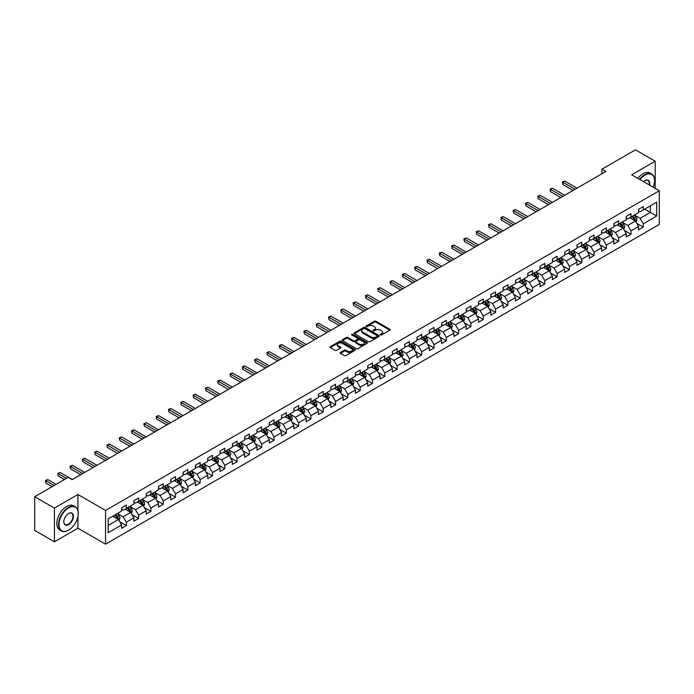 <?xml version="1.0" encoding="UTF-8"?>
<svg xmlns="http://www.w3.org/2000/svg" width="694" height="694" viewBox="0 0 694 694"><rect width="100%" height="100%" fill="white"/><g stroke="black" fill="none" stroke-linecap="round" stroke-linejoin="round"><path stroke-width="1.04" d="M380.555 334.942A0.763 0.442 0 0 0 381.639 334.942L389.872 330.188A1.093 0.633 0 0 0 390.193 329.745A1.093 0.633 0 0 0 389.872 329.294L375.931 321.244A1.093 0.633 0 0 0 374.378 321.244L366.154 325.998A0.763 0.442 0 0 0 367.239 326.622L368.297 326.007A3.505 2.021 0 0 1 373.259 326.007L374.422 326.683A3.505 2.021 0 0 1 375.445 328.115A3.505 2.021 0 0 1 374.422 329.546L373.355 330.153A0.763 0.442 0 0 0 374.439 330.786L375.506 330.171A3.505 2.021 0 0 1 380.459 330.171L381.622 330.838A3.505 2.021 0 0 1 382.646 332.27A3.505 2.021 0 0 1 381.622 333.701L380.555 334.317A0.763 0.442 0 0 0 380.555 334.942L380.555 334.317M340.381 352.457A1.093 0.633 0 0 0 340.06 352.908A1.093 0.633 0 0 0 340.381 353.35L344.293 355.614A1.093 0.633 0 0 0 345.838 355.614L354.981 350.331A1.093 0.633 0 0 0 355.302 349.889A1.093 0.633 0 0 0 354.981 349.438L341.04 341.387A1.093 0.633 0 0 0 339.487 341.387L330.353 346.67A1.093 0.633 0 0 0 330.032 347.113A1.093 0.633 0 0 0 330.353 347.564L335.072 350.288A1.093 0.633 0 0 0 336.625 350.288L340.537 348.032A1.093 0.633 0 0 0 340.858 347.581A1.093 0.633 0 0 0 340.537 347.139L338.195 345.786A2.932 1.692 0 0 1 337.336 344.588A2.932 1.692 0 0 1 339.14 343.027A2.932 1.692 0 0 1 342.333 343.391L351.511 348.692A2.932 1.692 0 0 1 352.37 349.889A2.932 1.692 0 0 1 350.565 351.45A2.932 1.692 0 0 1 347.373 351.086L345.838 350.201A1.093 0.633 0 0 0 344.293 350.201L340.381 352.457L340.381 353.35M77.936 494.501L54.427 508.077L34.7 496.696L34.7 530.407L54.427 541.788L77.936 528.212L105.557 544.157L105.557 510.446L77.936 494.501L77.936 510.506M655.197 188.378L655.197 161.225L631.687 174.801L659.3 190.746L105.557 510.446M655.197 161.225L635.47 149.843L601.941 169.197L601.941 173.76M34.7 496.696L68.238 477.333L72.176 479.606L605.879 171.479L601.941 169.197M368.375 341.708A1.093 0.633 0 0 0 369.928 341.708L379.063 336.425A1.093 0.633 0 0 0 379.384 335.983A1.093 0.633 0 0 0 379.063 335.532L365.122 327.481A1.093 0.633 0 0 0 363.578 327.481L354.434 332.764A1.093 0.633 0 0 0 354.113 333.207A1.093 0.633 0 0 0 354.434 333.658L368.375 341.708M352.075 335.107A0.763 0.442 0 0 1 352.847 335.211L352.847 334.3L367.022 342.489A1.093 0.633 0 0 1 367.343 342.931A1.093 0.633 0 0 1 367.022 343.383L357.887 348.657A1.093 0.633 0 0 1 356.334 348.657L342.394 340.607L346.306 338.368L346.306 337.458L342.394 339.713A1.093 0.633 0 0 0 342.073 340.164A1.093 0.633 0 0 0 342.394 340.607L342.394 339.713M346.306 338.368A1.093 0.633 0 0 1 347.85 338.368L347.85 337.458A1.093 0.633 0 0 0 346.306 337.458M347.85 337.458L353.506 340.719A1.093 0.633 0 0 0 355.059 340.719L357.653 339.219A1.093 0.633 0 0 0 357.974 338.776A1.093 0.633 0 0 0 357.653 338.325L351.763 334.933A0.763 0.442 0 0 1 352.847 334.3M105.557 544.157L659.3 224.457L659.3 190.746M119.715 521.767L126.308 525.575L126.308 522.252L133.881 517.871L133.881 521.203L138.618 518.47L138.618 515.139L146.191 510.767L146.191 514.098L150.928 511.357L150.928 508.034L158.501 503.662L158.501 506.984L163.237 504.252L163.237 500.929L170.811 496.557L170.811 499.88L175.539 497.147L175.539 493.824L183.121 489.452L183.121 492.775L187.848 490.042L187.848 486.72L195.43 482.339L195.43 485.67L200.158 482.937L200.158 479.606L207.732 475.234L207.732 478.565L212.468 475.832L212.468 472.501L220.041 468.129L220.041 471.452L224.778 468.719L224.778 465.396L232.351 461.024L232.351 464.347L237.088 461.614L237.088 458.292L244.661 453.919L244.661 457.242L249.398 454.509L249.398 451.187L256.971 446.806L256.971 450.137L261.707 447.404L261.707 444.073L269.281 439.701L269.281 443.032L274.017 440.3L274.017 436.968L281.591 432.596L281.591 435.919L286.327 433.186L286.327 429.864L293.9 425.491L293.9 428.814L298.628 426.081L298.628 422.759L306.21 418.387L306.21 421.709L310.938 418.976L310.938 415.654L318.52 411.282L318.52 414.604L323.248 411.872L323.248 408.54L330.821 404.168L330.821 407.499L335.558 404.767L335.558 401.436L343.131 397.063L343.131 400.386L347.868 397.653L347.868 394.331L355.441 389.959L355.441 393.281L360.177 390.548L360.177 387.226L367.751 382.854L367.751 386.176L372.487 383.444L372.487 380.121L380.06 375.749L380.06 379.071L384.797 376.339L384.797 373.008L392.37 368.635L392.37 371.967L397.107 369.234L397.107 365.903L404.68 361.531L404.68 364.862L409.417 362.121L409.417 358.798L416.99 354.426L416.99 357.748L421.718 355.016L421.718 351.693L429.3 347.321L429.3 350.644L434.028 347.911L434.028 344.588L441.61 340.216L441.61 343.539L446.337 340.806L446.337 337.484L453.911 333.103L453.911 336.434L458.647 333.701L458.647 330.37L466.221 325.998L466.221 329.329L470.957 326.588L470.957 323.265L478.53 318.893L478.53 322.216L483.267 319.483L483.267 316.16L490.84 311.788L490.84 315.111L495.577 312.378L495.577 309.056L503.15 304.683L503.15 308.006L507.887 305.273L507.887 301.951L515.46 297.57L515.46 300.901L520.196 298.168L520.196 294.837L527.77 290.465L527.77 293.796L532.506 291.055L532.506 287.732L540.079 283.36L540.079 286.683L544.807 283.95L544.807 280.628L552.389 276.255L552.389 279.578L557.117 276.845L557.117 273.523L564.69 269.151L564.69 272.473L569.427 269.74L569.427 266.418L577 262.037L577 265.368L581.737 262.636L581.737 259.304L589.31 254.932L589.31 258.263L594.047 255.531L594.047 252.2L601.62 247.827L601.62 251.15L606.356 248.417L606.356 245.095L613.93 240.723L613.93 244.045L618.666 241.312L618.666 237.99L626.24 233.618L626.24 236.94L630.976 234.208L630.976 230.885L638.549 226.504L638.549 229.835L643.286 227.103L643.286 223.772L656.697 216.034L656.697 202.18L650.382 205.823L650.382 212.39L656.697 216.034M126.308 525.575L121.571 528.308L121.571 524.985L108.16 532.723L108.16 518.878L121.571 511.131L121.571 507.808L126.308 505.076L126.308 508.398L133.881 504.026L133.881 500.704L138.618 497.971L138.618 501.294L146.191 496.921L146.191 493.59L150.928 490.858L150.928 494.189L158.501 489.817L158.501 486.485L163.237 483.753L163.237 487.084L170.811 482.703L170.811 479.381L175.539 476.648L175.539 479.97L183.121 475.598L183.121 472.276L187.848 469.543L187.848 472.866L195.43 468.493L195.43 465.171L200.158 462.438L200.158 465.761L207.732 461.389L207.732 458.066L212.468 455.325L212.468 458.656L220.041 454.284L220.041 450.953L224.778 448.22L224.778 451.551L232.351 447.17L232.351 443.848L237.088 441.115L237.088 444.438L244.661 440.065L244.661 436.743L249.398 434.01L249.398 437.333L256.971 432.961L256.971 429.638L261.707 426.905L261.707 430.228L269.281 425.856L269.281 422.533L274.017 419.792L274.017 423.123L281.591 418.751L281.591 415.42L286.327 412.687L286.327 416.018L293.9 411.637L293.9 408.315L298.628 405.582L298.628 408.905L306.21 404.533L306.21 401.21L310.938 398.477L310.938 401.8L318.52 397.428L318.52 394.105L323.248 391.373L323.248 394.695L330.821 390.323L330.821 387L335.558 384.259L335.558 387.59L343.131 383.218L343.131 379.887L347.868 377.154L347.868 380.486L355.441 376.113L355.441 372.782L360.177 370.049L360.177 373.372L367.751 369L367.751 365.677L372.487 362.945L372.487 366.267L380.06 361.895L380.06 358.572L384.797 355.84L384.797 359.162L392.37 354.79L392.37 351.468L397.107 348.735L397.107 352.058L404.68 347.685L404.68 344.354L409.417 341.622L409.417 344.953L416.99 340.581L416.99 337.249L421.718 334.517L421.718 337.839L429.3 333.467L429.3 330.144L434.028 327.412L434.028 330.734L441.61 326.362L441.61 323.04L446.337 320.307L446.337 323.63L453.911 319.257L453.911 315.935L458.647 313.202L458.647 316.525L466.221 312.153L466.221 308.821L470.957 306.089L470.957 309.42L478.53 305.048L478.53 301.717L483.267 298.984L483.267 302.315L490.84 297.934L490.84 294.612L495.577 291.879L495.577 295.202L503.15 290.829L503.15 287.507L507.887 284.774L507.887 288.097L515.46 283.725L515.46 280.402L520.196 277.669L520.196 280.992L527.77 276.62L527.77 273.289L532.506 270.556L532.506 273.887L540.079 269.515L540.079 266.184L544.807 263.451L544.807 266.782L552.389 262.401L552.389 259.079L557.117 256.346L557.117 259.669L564.69 255.297L564.69 251.974L569.427 249.241L569.427 252.564L577 248.192L577 244.869L581.737 242.137L581.737 245.459L589.31 241.087L589.31 237.764L594.047 235.023L594.047 238.354L601.62 233.982L601.62 230.651L606.356 227.918L606.356 231.249L613.93 226.869L613.93 223.546L618.666 220.813L618.666 224.136L626.24 219.764L626.24 216.441L630.976 213.709L630.976 217.031L638.549 212.659L638.549 209.336L643.286 206.604L643.286 209.926L656.697 202.18M125.041 509.127L130.724 512.406L123.15 516.778L117.468 513.499M121.571 509.309L123.15 510.22L126.308 508.398M123.15 516.778L126.308 522.252M130.724 512.406L133.881 517.871M137.351 502.022L143.033 505.301L135.46 509.674L129.778 506.394M133.881 502.204L135.46 503.115L138.618 501.294M135.46 509.674L138.618 515.139M143.033 505.301L146.191 510.767M149.661 494.917L155.343 498.197L147.77 502.569L142.088 499.29M146.191 495.1L147.77 496.01L150.928 494.189M147.77 502.569L150.928 508.034M155.343 498.197L158.501 503.662M161.971 487.813L167.653 491.092L160.08 495.464L154.398 492.185M158.501 487.995L160.08 488.906L163.237 487.084M160.08 495.464L163.237 500.929M167.653 491.092L170.811 496.557M174.281 480.699L179.963 483.978L172.39 488.359L166.707 485.08M170.811 480.881L172.39 481.792L175.539 479.97M172.39 488.359L175.539 493.824M179.963 483.978L183.121 489.452M186.591 473.594L192.273 476.873L184.699 481.246L179.017 477.966M183.121 473.776L184.699 474.687L187.848 472.866M184.699 481.246L187.848 486.72M192.273 476.873L195.43 482.339M198.9 466.489L204.583 469.769L197.001 474.141L191.327 470.862M195.43 466.672L197.001 467.583L200.158 465.761M197.001 474.141L200.158 479.606M204.583 469.769L207.732 475.234M211.21 459.385L216.892 462.664L209.31 467.036L203.628 463.757M207.732 459.567L209.31 460.478L212.468 458.656M209.31 467.036L212.468 472.501M216.892 462.664L220.041 468.129M223.52 452.28L229.194 455.559L221.62 459.931L215.938 456.652M220.041 452.462L221.62 453.373L224.778 451.551M221.62 459.931L224.778 465.396M229.194 455.559L232.351 461.024M235.821 445.166L241.503 448.454L233.93 452.826L228.248 449.547M232.351 445.348L233.93 446.259L237.088 444.438M233.93 452.826L237.088 458.292M241.503 448.454L244.661 453.919M248.131 438.061L253.813 441.341L246.24 445.713L240.558 442.434M244.661 438.244L246.24 439.155L249.398 437.333M246.24 445.713L249.398 451.187M253.813 441.341L256.971 446.806M260.441 430.957L266.123 434.236L258.55 438.608L252.868 435.329M256.971 431.139L258.55 432.05L261.707 430.228M258.55 438.608L261.707 444.073M266.123 434.236L269.281 439.701M272.751 423.852L278.433 427.131L270.86 431.503L265.177 428.224M269.281 424.034L270.86 424.945L274.017 423.123M270.86 431.503L274.017 436.968M278.433 427.131L281.591 432.596M285.061 416.747L290.743 420.026L283.169 424.398L277.487 421.119M281.591 416.929L283.169 417.84L286.327 416.018M283.169 424.398L286.327 429.864M290.743 420.026L293.9 425.491M297.37 409.634L303.052 412.921L295.479 417.294L289.797 414.014M293.9 409.816L295.479 410.727L298.628 408.905M295.479 417.294L298.628 422.759M303.052 412.921L306.21 418.387M309.68 402.529L315.362 405.808L307.789 410.18L302.107 406.901M306.21 402.711L307.789 403.622L310.938 401.8M307.789 410.18L310.938 415.654M315.362 405.808L318.52 411.282M321.99 395.424L327.672 398.703L320.09 403.075L314.417 399.796M318.52 395.606L320.09 396.517L323.248 394.695M320.09 403.075L323.248 408.54M327.672 398.703L330.821 404.168M334.3 388.319L339.982 391.598L332.4 395.97L326.718 392.691M330.821 388.501L332.4 389.412L335.558 387.59M332.4 395.97L335.558 401.436M339.982 391.598L343.131 397.063M346.61 381.214L352.283 384.493L344.71 388.866L339.028 385.586M343.131 381.396L344.71 382.307L347.868 380.486M344.71 388.866L347.868 394.331M352.283 384.493L355.441 389.959M358.911 374.101L364.593 377.389L357.02 381.761L351.338 378.482M355.441 374.283L357.02 375.202L360.177 373.372M357.02 381.761L360.177 387.226M364.593 377.389L367.751 382.854M371.221 366.996L376.903 370.275L369.329 374.656L363.647 371.368M367.751 367.178L369.329 368.089L372.487 366.267M369.329 374.656L372.487 380.121M376.903 370.275L380.06 375.749M383.53 359.891L389.213 363.17L381.639 367.542L375.957 364.263M380.06 360.073L381.639 360.984L384.797 359.162M381.639 367.542L384.797 373.008M389.213 363.17L392.37 368.635M395.84 352.786L401.522 356.065L393.949 360.438L388.267 357.158M392.37 352.968L393.949 353.879L397.107 352.058M393.949 360.438L397.107 365.903M401.522 356.065L404.68 361.531M408.15 345.681L413.832 348.961L406.259 353.333L400.577 350.054M404.68 345.864L406.259 346.774L409.417 344.953M406.259 353.333L409.417 358.798M413.832 348.961L416.99 354.426M420.46 338.577L426.142 341.856L418.569 346.228L412.887 342.949M416.99 338.759L418.569 339.67L421.718 337.839M418.569 346.228L421.718 351.693M426.142 341.856L429.3 347.321M432.77 331.463L438.452 334.742L430.879 339.123L425.196 335.835M429.3 331.645L430.879 332.556L434.028 330.734M430.879 339.123L434.028 344.588M438.452 334.742L441.61 340.216M445.08 324.358L450.762 327.637L443.18 332.01L437.506 328.73M441.61 324.54L443.18 325.451L446.337 323.63M443.18 332.01L446.337 337.484M450.762 327.637L453.911 333.103M457.389 317.253L463.063 320.533L455.49 324.905L449.807 321.626M453.911 317.436L455.49 318.346L458.647 316.525M455.49 324.905L458.647 330.37M463.063 320.533L466.221 325.998M469.691 310.149L475.373 313.428L467.799 317.8L462.117 314.521M466.221 310.331L467.799 311.242L470.957 309.42M467.799 317.8L470.957 323.265M475.373 313.428L478.53 318.893M482 303.044L487.682 306.323L480.109 310.695L474.427 307.416M478.53 303.226L480.109 304.137L483.267 302.315M480.109 310.695L483.267 316.16M487.682 306.323L490.84 311.788M494.31 295.93L499.992 299.209L492.419 303.59L486.737 300.302M490.84 296.112L492.419 297.023L495.577 295.202M492.419 303.59L495.577 309.056M499.992 299.209L503.15 304.683M506.62 288.825L512.302 292.105L504.729 296.477L499.047 293.198M503.15 289.008L504.729 289.918L507.887 288.097M504.729 296.477L507.887 301.951M512.302 292.105L515.46 297.57M518.93 281.721L524.612 285L517.039 289.372L511.357 286.093M515.46 281.903L517.039 282.814L520.196 280.992M517.039 289.372L520.196 294.837M524.612 285L527.77 290.465M531.24 274.616L536.922 277.895L529.349 282.267L523.666 278.988M527.77 274.798L529.349 275.709L532.506 273.887M529.349 282.267L532.506 287.732M536.922 277.895L540.079 283.36M543.549 267.511L549.232 270.79L541.658 275.162L535.976 271.883M540.079 267.693L541.658 268.604L544.807 266.782M541.658 275.162L544.807 280.628M549.232 270.79L552.389 276.255M555.859 260.397L561.541 263.677L553.968 268.058L548.286 264.778M552.389 260.58L553.968 261.491L557.117 259.669M553.968 268.058L557.117 273.523M561.541 263.677L564.69 269.151M568.169 253.293L573.851 256.572L566.269 260.944L560.596 257.665M564.69 253.475L566.269 254.386L569.427 252.564M566.269 260.944L569.427 266.418M573.851 256.572L577 262.037M580.479 246.188L586.152 249.467L578.579 253.839L572.897 250.56M577 246.37L578.579 247.281L581.737 245.459M578.579 253.839L581.737 259.304M586.152 249.467L589.31 254.932M592.78 239.083L598.462 242.362L590.889 246.734L585.207 243.455M589.31 239.265L590.889 240.176L594.047 238.354M590.889 246.734L594.047 252.2M598.462 242.362L601.62 247.827M605.09 231.978L610.772 235.257L603.199 239.63L597.517 236.35M601.62 232.16L603.199 233.071L606.356 231.249M603.199 239.63L606.356 245.095M610.772 235.257L613.93 240.723M617.4 224.865L623.082 228.153L615.509 232.525L609.826 229.246M613.93 225.047L615.509 225.958L618.666 224.136M615.509 232.525L618.666 237.99M623.082 228.153L626.24 233.618M629.71 217.76L635.392 221.039L627.818 225.411L622.136 222.132M626.24 217.942L627.818 218.853L630.976 217.031M627.818 225.411L630.976 230.885M635.392 221.039L638.549 226.504M644.7 209.102L650.382 212.39L640.128 218.306L634.446 215.027M638.549 210.837L640.128 211.748L643.286 209.926M640.128 218.306L643.286 223.772M54.427 508.077L54.427 541.788M108.16 525.436L118.414 519.511L112.732 516.232M118.414 519.511L121.571 524.985M636.693 223.294L643.286 227.103M624.383 230.399L630.976 234.208M612.073 237.513L618.666 241.312M599.763 244.618L606.356 248.417M587.462 251.722L594.047 255.531M575.153 258.827L581.737 262.636M562.843 265.932L569.427 269.74M550.533 273.046L557.117 276.845M538.223 280.15L544.807 283.95M525.913 287.255L532.506 291.055M513.603 294.36L520.196 298.168M501.294 301.465L507.887 305.273M488.984 308.578L495.577 312.378M476.674 315.683L483.267 319.483M464.373 322.788L470.957 326.588M452.063 329.893L458.647 333.701M439.753 336.998L446.337 340.806M427.443 344.111L434.028 347.911M415.133 351.216L421.718 355.016M402.824 358.321L409.417 362.121M390.514 365.426L397.107 369.234M378.204 372.531L384.797 376.339M365.894 379.644L372.487 383.444M353.584 386.749L360.177 390.548M341.283 393.854L347.868 397.653M328.973 400.959L335.558 404.767M316.664 408.063L323.248 411.872M304.354 415.177L310.938 418.976M292.044 422.282L298.628 426.081M279.734 429.386L286.327 433.186M267.424 436.491L274.017 440.3M255.114 443.596L261.707 447.404M242.805 450.701L249.398 454.509M230.495 457.814L237.088 461.614M218.194 464.919L224.778 468.719M205.884 472.024L212.468 475.832M193.574 479.129L200.158 482.937M181.264 486.234L187.848 490.042M168.954 493.347L175.539 497.147M156.644 500.452L163.237 504.252M144.335 507.557L150.928 511.357M132.025 514.662L138.618 518.47M77.936 528.212L77.936 516.457M380.859 335.046L381.622 334.612A3.505 2.021 0 0 0 382.646 333.181L382.646 332.27M375.445 328.115L375.445 329.025A3.505 2.021 0 0 1 374.422 330.457L373.658 330.891M389.855 330.197L375.931 322.155A1.093 0.633 0 0 0 374.378 322.155L366.458 326.735M379.063 335.532L379.063 336.425L365.122 328.392A1.093 0.633 0 0 0 363.578 328.392L354.452 333.667M377.128 336.295A0.763 0.442 0 0 0 377.128 335.67L364.888 328.6A0.763 0.442 0 0 0 363.803 328.6L362.684 329.251A3.505 2.021 0 0 0 361.661 330.682A3.505 2.021 0 0 0 362.684 332.114L371.047 336.946A3.505 2.021 0 0 0 376.009 336.946L377.128 336.295L377.128 337.206A0.763 0.442 0 0 0 377.128 336.581M361.661 330.682L361.661 331.593A3.505 2.021 0 0 0 362.684 333.025L362.684 332.114M377.128 337.206L376.009 337.857A3.505 2.021 0 0 1 371.047 337.857L362.684 333.025M347.85 338.368L353.506 341.63A1.093 0.633 0 0 0 355.059 341.63L357.653 340.129A1.093 0.633 0 0 0 357.974 339.687L357.974 338.776M352.847 335.211L367.005 343.391M359.371 344.111A2.932 1.692 0 0 0 362.563 344.476A2.932 1.692 0 0 0 364.376 342.914A2.932 1.692 0 0 0 363.517 341.717L360.281 339.852A1.093 0.633 0 0 0 358.737 339.852L356.143 341.344A1.093 0.633 0 0 0 355.822 341.795A1.093 0.633 0 0 0 356.143 342.237L359.371 344.111L359.371 345.022A2.932 1.692 0 0 0 362.563 345.386A2.932 1.692 0 0 0 364.376 343.825L364.376 342.914M355.822 341.795L355.822 342.706A1.093 0.633 0 0 0 356.143 343.148L356.143 342.237M359.371 345.022L356.143 343.148M352.37 349.889L352.37 350.8A2.932 1.692 0 0 1 350.565 352.361A2.932 1.692 0 0 1 347.373 351.997L345.838 351.112A1.093 0.633 0 0 0 344.293 351.112L340.398 353.359M337.336 344.588L337.336 345.499A2.932 1.692 0 0 0 338.195 346.696L338.195 345.786M340.537 347.139L340.537 348.032L338.195 346.696M354.981 349.438L354.981 350.331L341.04 342.298A1.093 0.633 0 0 0 339.487 342.298L330.361 347.573L330.353 346.67M636.016 222.123L636.953 219.755A2.958 1.709 -120 0 0 636.008 217.239L634.385 215.062M631.54 218.818L630.438 217.343M577 188.152L564.795 181.108L562.825 182.244L562.825 184.517L573.062 190.425M631.939 216.476L633.561 218.653A2.958 1.709 60 0 1 634.411 220.432L635.357 219.885A2.958 1.709 -120 0 0 634.516 218.107L632.885 215.929M632.139 216.355L633.952 218.766A1.509 0.868 60 0 1 634.221 219.226L635.357 219.885M562.825 184.517L562.392 181.993L575.031 189.288M562.392 181.993L564.795 181.108M653.201 187.224A13.611 7.86 120 0 0 654.563 180.726A13.611 7.86 120 0 0 644.943 175.166A13.611 7.86 120 0 0 639.998 179.599M639.582 179.364A13.949 8.05 -60 0 1 644.7 174.758A13.949 8.05 -60 0 1 651.675 174.064A13.949 8.05 -60 0 1 654.563 180.449A13.949 8.05 -60 0 1 654.563 180.587M643.624 181.698A6.81 3.93 -60 0 1 644.943 180.726L644.943 180.726A6.81 3.93 -60 0 1 649.567 185.133M637.847 178.367A13.949 8.05 -60 0 1 642.965 173.76A13.949 8.05 -60 0 1 649.94 173.066L651.675 174.064M649.142 184.882A6.472 3.739 120 0 0 647.936 180.544A6.472 3.739 120 0 0 644.821 180.796M68.394 530.268L68.628 530.129A13.611 7.86 120 0 0 78.257 513.456A13.611 7.86 120 0 0 68.628 507.895A13.611 7.86 120 0 0 58.999 524.569A13.611 7.86 120 0 0 68.628 530.129L68.394 530.268A13.949 8.05 -60 0 1 61.419 530.953A13.949 8.05 -60 0 1 59.276 519.78A13.949 8.05 -60 0 1 68.394 507.488A13.949 8.05 -60 0 1 75.368 506.794A13.949 8.05 -60 0 1 78.257 513.187A13.949 8.05 -60 0 1 78.257 513.317M68.628 524.569A6.81 3.93 -60 0 1 63.813 521.793A6.81 3.93 -60 0 1 68.628 513.456L68.628 513.456A6.81 3.93 -60 0 1 73.443 516.232A6.81 3.93 -60 0 1 68.628 524.569M63.813 521.654A6.472 3.739 120 0 0 65.158 524.482A6.472 3.739 120 0 0 68.394 524.161A6.472 3.739 120 0 0 72.618 518.461A6.472 3.739 120 0 0 71.629 513.274A6.472 3.739 120 0 0 68.506 513.525M61.419 530.953L59.684 529.956A13.949 8.05 -60 0 1 57.541 518.774A13.949 8.05 -60 0 1 66.659 506.49A13.949 8.05 -60 0 1 73.633 505.796L75.368 506.794M623.706 229.228L624.643 226.86A2.958 1.709 -120 0 0 623.698 224.344L622.076 222.175M619.23 225.923L618.128 224.448M564.69 195.257L552.485 188.213L550.516 189.349L550.516 191.631L560.752 197.538M619.629 223.581L621.251 225.758A2.958 1.709 60 0 1 622.102 227.537L623.047 226.99A2.958 1.709 -120 0 0 622.206 225.212L620.575 223.034M619.837 223.468L621.642 225.88A1.509 0.868 60 0 1 621.911 226.331L623.047 226.99M550.516 191.631L550.082 189.098L562.721 196.393M550.082 189.098L552.485 188.213M611.397 236.333L612.334 233.973A2.958 1.709 -120 0 0 611.397 231.449L609.766 229.28M606.929 233.037L605.819 231.553M552.389 202.362L540.184 195.318L538.206 196.454L538.206 198.736L548.442 204.643M607.319 230.694L608.95 232.863A2.958 1.709 60 0 1 609.792 234.641L610.737 234.095A2.958 1.709 -120 0 0 609.896 232.317L608.265 230.148M607.528 230.573L609.332 232.984A1.509 0.868 60 0 1 609.601 233.444L610.737 234.095M538.206 198.736L537.772 196.202L550.411 203.507M537.772 196.202L540.184 195.318M599.087 243.438L600.024 241.078A2.958 1.709 -120 0 0 599.087 238.562L597.456 236.385M594.619 240.141L593.509 238.667M540.079 209.467L527.874 202.422L525.896 203.559L525.896 205.84L536.132 211.748M595.01 237.799L596.64 239.968A2.958 1.709 60 0 1 597.482 241.746L598.428 241.2A2.958 1.709 -120 0 0 597.586 239.421L595.955 237.253M595.218 237.678L597.022 240.089A1.509 0.868 60 0 1 597.3 240.549L598.428 241.2M525.896 205.84L525.462 203.316L538.102 210.612M525.462 203.316L527.874 202.422M586.777 250.551L587.723 248.183A2.958 1.709 -120 0 0 586.777 245.667L585.146 243.49M582.309 247.246L581.199 245.771M527.77 216.58L515.564 209.527L513.586 210.672L513.586 212.945L523.823 218.853M582.7 244.904L584.331 247.081A2.958 1.709 60 0 1 585.172 248.86L586.118 248.313A2.958 1.709 -120 0 0 585.276 246.535L583.645 244.357M582.908 244.782L584.712 247.194A1.509 0.868 60 0 1 584.99 247.654L586.118 248.313M513.586 212.945L513.152 210.421L525.792 217.716M513.152 210.421L515.564 209.527M574.467 257.656L575.413 255.288A2.958 1.709 -120 0 0 574.467 252.772L572.836 250.595M570 254.351L568.889 252.876M515.46 223.685L503.254 216.641L501.276 217.777L501.276 220.05L511.513 225.958M570.39 252.009L572.021 254.186A2.958 1.709 60 0 1 572.862 255.965L573.817 255.418A2.958 1.709 -120 0 0 572.966 253.64L571.336 251.462M570.598 251.887L572.403 254.299A1.509 0.868 60 0 1 572.68 254.759L573.817 255.418M501.276 220.05L500.842 217.526L513.482 224.821M500.842 217.526L503.254 216.641M562.166 264.761L563.103 262.393A2.958 1.709 -120 0 0 562.157 259.877L560.526 257.708M557.69 261.456L556.579 259.981M503.15 230.79L490.944 223.746L488.975 224.882L488.975 227.164L499.203 233.071M558.08 259.114L559.711 261.291A2.958 1.709 60 0 1 560.561 263.069L561.507 262.523A2.958 1.709 -120 0 0 560.657 260.744L559.026 258.567M558.288 259.001L560.093 261.412A1.509 0.868 60 0 1 560.37 261.864L561.507 262.523M488.975 227.164L488.541 224.63L501.181 231.926M488.541 224.63L490.944 223.746M549.856 271.866L550.793 269.506A2.958 1.709 -120 0 0 549.848 266.982L548.217 264.813M545.38 268.569L544.278 267.086M490.84 237.895L478.634 230.85L476.665 231.987L476.665 234.268L486.893 240.176M545.77 266.227L547.401 268.396A2.958 1.709 60 0 1 548.251 270.174L549.197 269.628A2.958 1.709 -120 0 0 548.347 267.849L546.725 265.672M545.978 266.106L547.783 268.517A1.509 0.868 60 0 1 548.06 268.977L549.197 269.628M476.665 234.268L476.231 231.735L488.871 239.04M476.231 231.735L478.634 230.85M537.546 278.971L538.483 276.611A2.958 1.709 -120 0 0 537.538 274.095L535.907 271.918M533.07 275.674L531.968 274.191M478.53 244.999L466.325 237.955L464.355 239.092L464.355 241.373L474.583 247.281M533.46 273.332L535.091 275.501A2.958 1.709 60 0 1 535.942 277.279L536.887 276.733A2.958 1.709 -120 0 0 536.037 274.954L534.415 272.785M533.669 273.21L535.473 275.622A1.509 0.868 60 0 1 535.751 276.082L536.887 276.733M464.355 241.373L463.922 238.849L476.561 246.144M463.922 238.849L466.325 237.955M525.237 286.084L526.173 283.716A2.958 1.709 -120 0 0 525.228 281.2L523.606 279.023M520.76 282.779L519.659 281.304M466.221 252.113L454.015 245.06L452.046 246.205L452.046 248.478L462.273 254.386M521.159 280.437L522.782 282.605A2.958 1.709 60 0 1 523.632 284.393L524.577 283.837A2.958 1.709 -120 0 0 523.727 282.059L522.105 279.89M521.359 280.315L523.172 282.727A1.509 0.868 60 0 1 523.441 283.187L524.577 283.837M452.046 248.478L451.612 245.954L464.251 253.249M451.612 245.954L454.015 245.06M512.927 293.189L513.864 290.821A2.958 1.709 -120 0 0 512.918 288.305L511.296 286.128M508.45 289.884L507.349 288.409M453.911 259.218L441.705 252.174L439.736 253.31L439.736 255.583L449.972 261.491M508.849 287.542L510.472 289.719A2.958 1.709 60 0 1 511.322 291.497L512.267 290.951A2.958 1.709 -120 0 0 511.426 289.172L509.795 286.995M509.049 287.42L510.862 289.832A1.509 0.868 60 0 1 511.131 290.292L512.267 290.951M439.736 255.583L439.302 253.058L451.941 260.354M439.302 253.058L441.705 252.174M500.617 300.294L501.554 297.926A2.958 1.709 -120 0 0 500.608 295.41L498.986 293.232M496.141 296.989L495.039 295.514M441.601 266.322L429.395 259.278L427.426 260.415L427.426 262.696L437.662 268.604M496.54 294.646L498.162 296.824A2.958 1.709 60 0 1 499.012 298.602L499.958 298.056A2.958 1.709 -120 0 0 499.116 296.277L497.485 294.1M496.748 294.534L498.552 296.945A1.509 0.868 60 0 1 498.821 297.396L499.958 298.056M427.426 262.696L426.992 260.163L439.632 267.459M426.992 260.163L429.395 259.278M488.307 307.399L489.244 305.039A2.958 1.709 -120 0 0 488.307 302.515L486.676 300.346M483.839 304.093L482.729 302.619M429.3 273.427L417.094 266.383L415.116 267.52L415.116 269.801L425.353 275.709M484.23 301.751L485.861 303.929A2.958 1.709 60 0 1 486.702 305.707L487.648 305.16A2.958 1.709 -120 0 0 486.806 303.382L485.175 301.205M484.438 301.638L486.242 304.05A1.509 0.868 60 0 1 486.511 304.51L487.648 305.16M415.116 269.801L414.682 267.268L427.322 274.572M414.682 267.268L417.094 266.383M475.997 314.503L476.934 312.144A2.958 1.709 -120 0 0 475.997 309.619L474.366 307.451M471.53 311.207L470.419 309.724M416.99 280.532L404.784 273.488L402.806 274.624L402.806 276.906L413.043 282.814M471.92 308.865L473.551 311.033A2.958 1.709 60 0 1 474.392 312.812L475.338 312.265A2.958 1.709 -120 0 0 474.496 310.487L472.866 308.318M472.128 308.743L473.933 311.155A1.509 0.868 60 0 1 474.21 311.615L475.338 312.265M402.806 276.906L402.373 274.373L415.012 281.677M402.373 274.373L404.784 273.488M463.687 321.608L464.633 319.249A2.958 1.709 -120 0 0 463.687 316.733L462.057 314.556M459.22 318.312L458.109 316.837M404.68 287.646L392.474 280.593L390.496 281.738L390.496 284.011L400.733 289.918M459.61 315.97L461.241 318.138A2.958 1.709 60 0 1 462.083 319.917L463.037 319.37A2.958 1.709 -120 0 0 462.187 317.592L460.556 315.423M459.818 315.848L461.623 318.26A1.509 0.868 60 0 1 461.9 318.719L463.037 319.37M390.496 284.011L390.063 281.486L402.702 288.782M390.063 281.486L392.474 280.593M451.378 328.722L452.323 326.353A2.958 1.709 -120 0 0 451.378 323.838L449.747 321.66M446.91 325.417L445.8 323.942M392.37 294.75L380.165 287.698L378.187 288.843L378.187 291.116L388.423 297.023M447.3 323.074L448.931 325.252A2.958 1.709 60 0 1 449.773 327.03L450.727 326.484A2.958 1.709 -120 0 0 449.877 324.705L448.246 322.528M447.509 322.953L449.313 325.365A1.509 0.868 60 0 1 449.591 325.824L450.727 326.484M378.187 291.116L377.753 288.591L390.392 295.887M377.753 288.591L380.165 287.698M439.076 335.827L440.013 333.458A2.958 1.709 -120 0 0 439.068 330.943L437.437 328.765M434.6 332.521L433.49 331.047M380.06 301.855L367.855 294.811L365.885 295.948L365.885 298.229L376.113 304.137M434.991 330.179L436.621 332.357A2.958 1.709 60 0 1 437.472 334.135L438.417 333.588A2.958 1.709 -120 0 0 437.567 331.81L435.936 329.633M435.199 330.066L437.003 332.478A1.509 0.868 60 0 1 437.281 332.929L438.417 333.588M365.885 298.229L365.452 295.696L378.091 302.992M365.452 295.696L367.855 294.811M426.767 342.931L427.704 340.572A2.958 1.709 -120 0 0 426.758 338.047L425.127 335.879M422.29 339.626L421.189 338.152M367.751 308.96L355.545 301.916L353.576 303.052L353.576 305.334L363.803 311.242M422.681 337.284L424.312 339.461A2.958 1.709 60 0 1 425.162 341.24L426.107 340.693A2.958 1.709 -120 0 0 425.257 338.915L423.635 336.737M422.889 337.171L424.693 339.583A1.509 0.868 60 0 1 424.971 340.034L426.107 340.693M353.576 305.334L353.142 302.801L365.781 310.097M353.142 302.801L355.545 301.916M414.457 350.036L415.394 347.677A2.958 1.709 -120 0 0 414.448 345.152L412.817 342.983M409.981 346.74L408.879 345.256M355.441 316.065L343.235 309.021L341.266 310.157L341.266 312.439L351.494 318.346M410.371 344.398L412.002 346.566A2.958 1.709 60 0 1 412.852 348.345L413.798 347.798A2.958 1.709 -120 0 0 412.947 346.02L411.325 343.851M410.579 344.276L412.383 346.688A1.509 0.868 60 0 1 412.661 347.147L413.798 347.798M341.266 312.439L340.832 309.906L353.472 317.21M340.832 309.906L343.235 309.021M402.147 357.141L403.084 354.781A2.958 1.709 -120 0 0 402.138 352.266L400.516 350.088M397.671 353.845L396.569 352.37M343.131 323.178L330.925 316.126L328.956 317.271L328.956 319.544L339.192 325.451M398.07 351.502L399.692 353.671A2.958 1.709 60 0 1 400.542 355.449L401.488 354.903A2.958 1.709 -120 0 0 400.638 353.125L399.015 350.956M398.269 351.381L400.082 353.793A1.509 0.868 60 0 1 400.351 354.252L401.488 354.903M328.956 319.544L328.522 317.019L341.162 324.315M328.522 317.019L330.925 316.126M389.837 364.255L390.774 361.886A2.958 1.709 -120 0 0 389.828 359.371L388.206 357.193M385.361 360.949L384.259 359.475M330.821 330.283L318.615 323.231L316.646 324.376L316.646 326.648L326.883 332.556M385.76 358.607L387.382 360.785A2.958 1.709 60 0 1 388.232 362.563L389.178 362.016A2.958 1.709 -120 0 0 388.336 360.238L386.705 358.061M385.959 358.486L387.773 360.897A1.509 0.868 60 0 1 388.041 361.357L389.178 362.016M316.646 326.648L316.212 324.124L328.852 331.42M316.212 324.124L318.615 323.231M377.527 371.359L378.464 368.991A2.958 1.709 -120 0 0 377.519 366.475L375.896 364.298M373.051 368.054L371.949 366.579M318.511 337.388L306.306 330.344L304.336 331.48L304.336 333.753L314.573 339.67M373.45 365.712L375.081 367.889A2.958 1.709 60 0 1 375.922 369.668L376.868 369.121A2.958 1.709 -120 0 0 376.027 367.343L374.396 365.165M373.658 365.599L375.463 368.011A1.509 0.868 60 0 1 375.732 368.462L376.868 369.121M304.336 333.753L303.903 331.229L316.542 338.525M303.903 331.229L306.306 330.344M365.218 378.464L366.154 376.096A2.958 1.709 -120 0 0 365.218 373.58L363.587 371.411M360.75 375.159L359.639 373.684M306.21 344.493L294.004 337.449L292.027 338.585L292.027 340.867L302.263 346.774M361.14 372.817L362.771 374.994A2.958 1.709 60 0 1 363.613 376.773L364.558 376.226A2.958 1.709 -120 0 0 363.717 374.448L362.086 372.27M361.348 372.704L363.153 375.116A1.509 0.868 60 0 1 363.422 375.567L364.558 376.226M292.027 340.867L291.593 338.334L304.232 345.629M291.593 338.334L294.004 337.449M352.908 385.569L353.845 383.209A2.958 1.709 -120 0 0 352.908 380.685L351.277 378.516M348.44 382.273L347.33 380.789M293.9 351.598L281.695 344.554L279.717 345.69L279.717 347.972L289.953 353.879M348.83 379.93L350.461 382.099A2.958 1.709 60 0 1 351.303 383.877L352.248 383.331A2.958 1.709 -120 0 0 351.407 381.553L349.776 379.384M349.039 379.809L350.843 382.221A1.509 0.868 60 0 1 351.121 382.68L352.248 383.331M279.717 347.972L279.283 345.439L291.922 352.743M279.283 345.439L281.695 344.554M340.598 392.674L341.543 390.314A2.958 1.709 -120 0 0 340.598 387.799L338.967 385.621M336.13 389.377L335.02 387.903M281.591 358.711L269.385 351.658L267.407 352.795L267.407 355.076L277.643 360.984M336.521 387.035L338.152 389.204A2.958 1.709 60 0 1 338.993 390.982L339.947 390.436A2.958 1.709 -120 0 0 339.097 388.657L337.466 386.489M336.729 386.914L338.533 389.325A1.509 0.868 60 0 1 338.811 389.785L339.947 390.436M267.407 355.076L266.973 352.552L279.613 359.848M266.973 352.552L269.385 351.658M328.288 399.787L329.234 397.419A2.958 1.709 -120 0 0 328.288 394.903L326.657 392.726M323.82 396.482L322.71 395.007M269.281 365.816L257.075 358.763L255.097 359.908L255.097 362.181L265.334 368.089M324.211 394.14L325.842 396.317A2.958 1.709 60 0 1 326.683 398.096L327.637 397.549A2.958 1.709 -120 0 0 326.787 395.771L325.156 393.593M324.419 394.019L326.223 396.43A1.509 0.868 60 0 1 326.501 396.89L327.637 397.549M255.097 362.181L254.663 359.657L267.311 366.953M254.663 359.657L257.075 358.763M315.987 406.892L316.924 404.524A2.958 1.709 -120 0 0 315.978 402.008L314.347 399.831M311.511 403.587L310.4 402.112M256.971 372.921L244.765 365.877L242.796 367.013L242.796 369.286L253.024 375.202M311.901 401.245L313.532 403.422A2.958 1.709 60 0 1 314.382 405.201L315.328 404.654A2.958 1.709 -120 0 0 314.477 402.876L312.847 400.698M312.109 401.123L313.914 403.535A1.509 0.868 60 0 1 314.191 403.995L315.328 404.654M242.796 369.286L242.362 366.762L255.002 374.057M242.362 366.762L244.765 365.877M303.677 413.997L304.614 411.629A2.958 1.709 -120 0 0 303.668 409.113L302.037 406.944M299.201 410.692L298.099 409.217M244.661 380.026L232.455 372.982L230.486 374.118L230.486 376.4L240.714 382.307M299.591 408.35L301.222 410.527A2.958 1.709 60 0 1 302.072 412.305L303.018 411.759A2.958 1.709 -120 0 0 302.168 409.981L300.545 407.803M299.799 408.237L301.604 410.648A1.509 0.868 60 0 1 301.881 411.1L303.018 411.759M230.486 376.4L230.052 373.866L242.692 381.162M230.052 373.866L232.455 372.982M291.367 421.102L292.304 418.742A2.958 1.709 -120 0 0 291.359 416.218L289.728 414.049M286.891 417.805L285.789 416.322M232.351 387.131L220.145 380.086L218.176 381.223L218.176 383.504L228.404 389.412M287.281 415.463L288.912 417.632A2.958 1.709 60 0 1 289.762 419.41L290.708 418.864A2.958 1.709 -120 0 0 289.858 417.085L288.236 414.917M287.49 415.342L289.303 417.753A1.509 0.868 60 0 1 289.572 418.213L290.708 418.864M218.176 383.504L217.743 380.971L230.382 388.276M217.743 380.971L220.145 380.086M279.057 428.207L279.994 425.847A2.958 1.709 -120 0 0 279.049 423.331L277.427 421.154M274.581 424.91L273.479 423.435M220.041 394.244L207.836 387.191L205.866 388.328L205.866 390.609L216.103 396.517M274.98 422.568L276.602 424.737A2.958 1.709 60 0 1 277.453 426.515L278.398 425.969A2.958 1.709 -120 0 0 277.548 424.19L275.926 422.021M275.18 422.446L276.993 424.858A1.509 0.868 60 0 1 277.262 425.318L278.398 425.969M205.866 390.609L205.433 388.085L218.072 395.38M205.433 388.085L207.836 387.191M266.748 435.32L267.684 432.952A2.958 1.709 -120 0 0 266.739 430.436L265.117 428.259M262.271 432.015L261.17 430.54M207.732 401.349L195.526 394.296L193.557 395.441L193.557 397.714L203.793 403.622M262.67 429.673L264.293 431.85A2.958 1.709 60 0 1 265.143 433.629L266.088 433.082A2.958 1.709 -120 0 0 265.247 431.304L263.616 429.126M262.87 429.551L264.683 431.963A1.509 0.868 60 0 1 264.952 432.423L266.088 433.082M193.557 397.714L193.123 395.19L205.762 402.485M193.123 395.19L195.526 394.296M254.438 442.425L255.375 440.057A2.958 1.709 -120 0 0 254.429 437.541L252.807 435.364M249.97 439.12L248.86 437.645M195.43 408.454L183.216 401.41L181.247 402.546L181.247 404.819L191.483 410.727M250.361 436.778L251.991 438.955A2.958 1.709 60 0 1 252.833 440.733L253.778 440.187A2.958 1.709 -120 0 0 252.937 438.408L251.306 436.231M250.569 436.656L252.373 439.068A1.509 0.868 60 0 1 252.642 439.528L253.778 440.187M181.247 404.819L180.813 402.294L193.453 409.59M180.813 402.294L183.216 401.41M242.128 449.53L243.065 447.162A2.958 1.709 -120 0 0 242.128 444.646L240.497 442.477M237.66 446.225L236.55 444.75M183.121 415.559L170.915 408.514L168.937 409.651L168.937 411.932L179.173 417.84M238.051 443.882L239.682 446.06A2.958 1.709 60 0 1 240.523 447.838L241.469 447.292A2.958 1.709 -120 0 0 240.627 445.513L238.996 443.336M238.259 443.77L240.063 446.181A1.509 0.868 60 0 1 240.332 446.632L241.469 447.292M168.937 411.932L168.503 409.399L181.143 416.695M168.503 409.399L170.915 408.514M229.818 456.635L230.755 454.275A2.958 1.709 -120 0 0 229.818 451.751L228.187 449.582M225.35 453.338L224.24 451.855M170.811 422.663L158.605 415.619L156.627 416.756L156.627 419.037L166.864 424.945M225.741 450.996L227.372 453.165A2.958 1.709 60 0 1 228.213 454.943L229.159 454.397A2.958 1.709 -120 0 0 228.317 452.618L226.686 450.449M225.949 450.874L227.753 453.286A1.509 0.868 60 0 1 228.031 453.746L229.159 454.397M156.627 419.037L156.193 416.504L168.833 423.808M156.193 416.504L158.605 415.619M217.508 463.739L218.454 461.38A2.958 1.709 -120 0 0 217.508 458.864L215.877 456.687M213.041 460.443L211.93 458.968M158.501 429.768L146.295 422.724L144.317 423.861L144.317 426.142L154.554 432.05M213.431 458.101L215.062 460.269A2.958 1.709 60 0 1 215.903 462.048L216.858 461.501A2.958 1.709 -120 0 0 216.008 459.723L214.377 457.554M213.639 457.979L215.444 460.391A1.509 0.868 60 0 1 215.721 460.851L216.858 461.501M144.317 426.142L143.884 423.618L156.523 430.913M143.884 423.618L146.295 422.724M205.198 470.853L206.144 468.485A2.958 1.709 -120 0 0 205.198 465.969L203.568 463.792M200.731 467.548L199.62 466.073M146.191 436.882L133.985 429.829L132.007 430.974L132.007 433.247L142.244 439.155M201.121 465.206L202.752 467.383A2.958 1.709 60 0 1 203.602 469.161L204.548 468.615A2.958 1.709 -120 0 0 203.698 466.836L202.067 464.659M201.329 465.084L203.134 467.496A1.509 0.868 60 0 1 203.411 467.956L204.548 468.615M132.007 433.247L131.574 430.722L144.222 438.018M131.574 430.722L133.985 429.829M192.897 477.958L193.834 475.59A2.958 1.709 -120 0 0 192.889 473.074L191.258 470.896M188.421 474.653L187.311 473.178M133.881 443.987L121.676 436.942L119.706 438.079L119.706 440.352L129.934 446.259M188.811 472.31L190.442 474.488A2.958 1.709 60 0 1 191.292 476.266L192.238 475.72A2.958 1.709 -120 0 0 191.388 473.941L189.757 471.764M189.02 472.189L190.824 474.601A1.509 0.868 60 0 1 191.102 475.06L192.238 475.72M119.706 440.352L119.273 437.827L131.912 445.123M119.273 437.827L121.676 436.942M180.587 485.063L181.524 482.694A2.958 1.709 -120 0 0 180.579 480.179L178.948 478.01M176.111 481.757L175.009 480.283M121.571 451.091L109.366 444.047L107.397 445.184L107.397 447.465L117.624 453.373M176.502 479.415L178.132 481.593A2.958 1.709 60 0 1 178.983 483.371L179.928 482.824A2.958 1.709 -120 0 0 179.078 481.046L177.456 478.869M176.71 479.302L178.514 481.714A1.509 0.868 60 0 1 178.792 482.165L179.928 482.824M107.397 447.465L106.963 444.932L119.602 452.228M106.963 444.932L109.366 444.047M168.278 492.167L169.215 489.808A2.958 1.709 -120 0 0 168.269 487.283L166.638 485.115M163.801 488.871L162.7 487.388M109.262 458.196L97.056 451.152L95.087 452.288L95.087 454.57L105.315 460.478M164.2 486.529L165.823 488.697A2.958 1.709 60 0 1 166.673 490.476L167.618 489.929A2.958 1.709 -120 0 0 166.768 488.151L165.146 485.974M164.4 486.407L166.213 488.819A1.509 0.868 60 0 1 166.482 489.279L167.618 489.929M95.087 454.57L94.653 452.037L107.292 459.341M94.653 452.037L97.056 451.152M155.968 499.272L156.905 496.913A2.958 1.709 -120 0 0 155.959 494.397L154.337 492.219M151.492 495.976L150.39 494.492M96.952 465.301L84.746 458.257L82.777 459.393L82.777 461.675L93.013 467.583M151.891 493.634L153.513 495.802A2.958 1.709 60 0 1 154.363 497.581L155.309 497.034A2.958 1.709 -120 0 0 154.458 495.256L152.836 493.087M152.09 493.512L153.903 495.924A1.509 0.868 60 0 1 154.172 496.384L155.309 497.034M82.777 461.675L82.343 459.15L94.983 466.446M82.343 459.15L84.746 458.257M143.658 506.386L144.595 504.018A2.958 1.709 -120 0 0 143.649 501.502L142.027 499.324M139.182 503.081L138.08 501.606M84.642 472.414L72.436 465.362L70.467 466.507L70.467 468.78L80.704 474.687M139.581 500.738L141.203 502.907A2.958 1.709 60 0 1 142.053 504.694L142.999 504.139A2.958 1.709 -120 0 0 142.157 502.361L140.526 500.192M139.78 500.617L141.593 503.029A1.509 0.868 60 0 1 141.862 503.488L142.999 504.139M70.467 468.78L70.033 466.255L82.673 473.551M70.033 466.255L72.436 465.362M131.348 513.491L132.285 511.122A2.958 1.709 -120 0 0 131.348 508.607L129.717 506.429M126.881 510.185L125.77 508.711M72.341 479.519L60.126 472.475L58.157 473.612L58.157 475.884L64.447 479.519M127.271 507.843L128.902 510.021A2.958 1.709 60 0 1 129.743 511.799L130.689 511.252A2.958 1.709 -120 0 0 129.847 509.474L128.217 507.297M127.479 507.722L129.284 510.133A1.509 0.868 60 0 1 129.552 510.593L130.689 511.252M58.157 475.884L57.723 473.36L66.416 478.383M57.723 473.36L60.126 472.475M119.038 520.595L119.975 518.227A2.958 1.709 -120 0 0 119.038 515.711L117.407 513.534M114.571 517.29L113.46 515.816M56.084 484.343L47.825 479.58L45.847 480.716L45.847 482.998L52.137 486.624M114.961 514.948L116.592 517.125A2.958 1.709 60 0 1 117.433 518.904L118.379 518.357A2.958 1.709 -120 0 0 117.538 516.579L115.907 514.401M115.169 514.835L116.974 517.247A1.509 0.868 60 0 1 117.243 517.698L118.379 518.357M45.847 482.998L45.414 480.465L54.106 485.488M45.414 480.465L47.825 479.58M381.622 334.612L381.622 333.701M373.355 330.786L373.355 330.153M374.422 330.457L374.422 329.546M366.154 326.622L366.154 325.998M374.378 322.155L374.378 321.244M375.931 322.155L375.931 321.244M389.872 330.188L389.872 329.294M354.434 333.658L354.434 332.764M363.578 328.392L363.578 327.481M365.122 328.392L365.122 327.481M371.047 337.857L371.047 336.946M376.009 337.857L376.009 336.946M353.506 341.63L353.506 340.719M355.059 341.63L355.059 340.719M357.653 340.129L357.653 339.219M367.022 343.383L367.022 342.489M344.293 351.112L344.293 350.201M345.838 351.112L345.838 350.201M347.373 351.997L347.373 351.086M339.487 342.298L339.487 341.387M341.04 342.298L341.04 341.387M635.097 220.874L636.936 219.816M634.516 218.107L636.008 217.239M632.408 219.321L633.561 218.653M622.796 227.979L624.626 226.921M622.206 225.212L623.698 224.344M620.098 226.426L621.251 225.758M610.486 235.084L612.316 234.025M609.896 232.317L611.397 231.449M607.788 233.531L608.95 232.863M598.176 242.189L600.006 241.13M597.586 239.421L599.087 238.562M595.478 240.636L596.64 239.968M585.866 249.302L587.697 248.244M585.276 246.535L586.777 245.667M583.168 247.741L584.331 247.081M573.556 256.407L575.387 255.349M572.966 253.64L574.467 252.772M570.867 254.854L572.021 254.186M561.246 263.512L563.077 262.453M560.657 260.744L562.157 259.877M558.557 261.959L559.711 261.291M548.937 270.617L550.776 269.558M548.347 267.849L549.848 266.982M546.247 269.064L547.401 268.396M536.627 277.721L538.466 276.663M536.037 274.954L537.538 274.095M533.938 276.169L535.091 275.501M524.317 284.835L526.156 283.777M523.727 282.059L525.228 281.2M521.628 283.273L522.782 282.605M512.007 291.94L513.846 290.881M511.426 289.172L512.918 288.305M509.318 290.387L510.472 289.719M499.706 299.045L501.536 297.986M499.116 296.277L500.608 295.41M497.008 297.492L498.162 296.824M487.396 306.149L489.227 305.091M486.806 303.382L488.307 302.515M484.698 304.597L485.861 303.929M475.086 313.254L476.917 312.196M474.496 310.487L475.997 309.619M472.388 311.701L473.551 311.033M462.777 320.368L464.607 319.309M462.187 317.592L463.687 316.733M460.079 318.806L461.241 318.138M450.467 327.473L452.297 326.414M449.877 324.705L451.378 323.838M447.777 325.92L448.931 325.252M438.157 334.577L439.996 333.519M437.567 331.81L439.068 330.943M435.468 333.025L436.621 332.357M425.847 341.682L427.686 340.624M425.257 338.915L426.758 338.047M423.158 340.129L424.312 339.461M413.537 348.787L415.376 347.729M412.947 346.02L414.448 345.152M410.848 347.234L412.002 346.566M401.227 355.901L403.067 354.834M400.638 353.125L402.138 352.266M398.538 354.339L399.692 353.671M388.918 363.005L390.757 361.947M388.336 360.238L389.828 359.371M386.228 361.453L387.382 360.785M376.616 370.11L378.447 369.052M376.027 367.343L377.519 366.475M373.919 368.557L375.081 367.889M364.307 377.215L366.137 376.157M363.717 374.448L365.218 373.58M361.609 375.662L362.771 374.994M351.997 384.32L353.827 383.262M351.407 381.553L352.908 380.685M349.299 382.767L350.461 382.099M339.687 391.433L341.517 390.366M339.097 388.657L340.598 387.799M336.998 389.872L338.152 389.204M327.377 398.538L329.208 397.48M326.787 395.771L328.288 394.903M324.688 396.985L325.842 396.317M315.067 405.643L316.906 404.585M314.477 402.876L315.978 402.008M312.378 404.09L313.532 403.422M302.757 412.748L304.597 411.689M302.168 409.981L303.668 409.113M300.068 411.195L301.222 410.527M290.448 419.853L292.287 418.794M289.858 417.085L291.359 416.218M287.758 418.3L288.912 417.632M278.138 426.966L279.977 425.899M277.548 424.19L279.049 423.331M275.449 425.405L276.602 424.737M265.828 434.071L267.667 433.013M265.247 431.304L266.739 430.436M263.139 432.518L264.293 431.85M253.527 441.176L255.357 440.117M252.937 438.408L254.429 437.541M250.829 439.623L251.991 438.955M241.217 448.281L243.047 447.222M240.627 445.513L242.128 444.646M238.519 446.728L239.682 446.06M228.907 455.385L230.738 454.327M228.317 452.618L229.818 451.751M226.209 453.833L227.372 453.165M216.597 462.49L218.428 461.432M216.008 459.723L217.508 458.864M213.908 460.937L215.062 460.269M204.288 469.604L206.118 468.545M203.698 466.836L205.198 465.969M201.598 468.042L202.752 467.383M191.978 476.709L193.817 475.65M191.388 473.941L192.889 473.074M189.288 475.156L190.442 474.488M179.668 483.813L181.507 482.755M179.078 481.046L180.579 480.179M176.979 482.261L178.132 481.593M167.358 490.918L169.197 489.86M166.768 488.151L168.269 487.283M164.669 489.365L165.823 488.697M155.048 498.023L156.887 496.965M154.458 495.256L155.959 494.397M152.359 496.47L153.513 495.802M142.738 505.137L144.578 504.078M142.157 502.361L143.649 501.502M140.049 503.575L141.203 502.907M130.437 512.241L132.268 511.183M129.847 509.474L131.348 508.607M127.739 510.689L128.902 510.021M118.127 519.346L119.958 518.288M117.538 516.579L119.038 515.711M115.43 517.793L116.592 517.125M377.354 336.894L377.354 335.983"/></g></svg>
